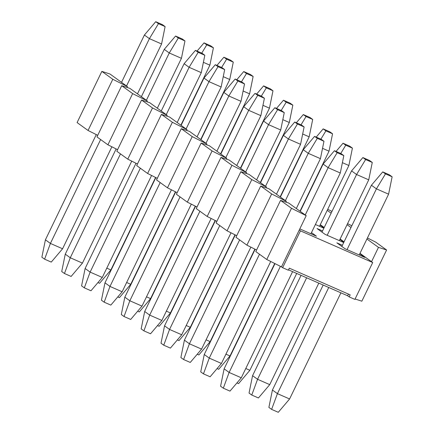 <?xml version="1.0" encoding="UTF-8"?>
<svg xmlns="http://www.w3.org/2000/svg" width="434" height="434" viewBox="0 0 434 434"><rect width="100%" height="100%" fill="white"/><g stroke="black" fill="none" stroke-linecap="round" stroke-linejoin="round"><path stroke-width="0.65" d="M162.376 24.619L155.719 21.7L158.453 23.675L165.11 26.593L162.376 24.619M165.11 26.593L161.578 43.98L137.47 93.852M111.874 146.8L62.577 248.769L51.261 262.098L44.61 259.179L41.87 257.205L45.407 239.818L96.272 134.6M121.531 82.346L144.403 35.029L155.719 21.7M144.403 35.029L149.404 38.642L158.453 23.675M126.533 85.959L149.404 38.642L161.578 43.98M100.623 139.553L50.409 243.431L62.577 248.769M45.407 239.818L50.409 243.431L44.61 259.179M182.231 38.951L175.575 36.033L178.314 38.013L184.965 40.932L182.231 38.951M184.965 40.932L181.434 58.319L157.325 108.191M131.73 161.133L82.438 263.102L71.122 276.436L64.465 273.518L61.726 271.543L65.263 254.156L116.128 148.933M141.386 96.684L164.258 49.367L175.575 36.033M164.258 49.367L169.265 52.981L178.314 38.013M146.388 100.292L169.265 52.981L181.434 58.319M120.484 153.886L70.265 257.763L82.438 263.102M65.263 254.156L70.265 257.763L64.465 273.518M202.087 53.29L195.43 50.371L198.17 52.346L204.826 55.264L202.087 53.29M204.826 55.264L201.289 72.652L177.18 122.524M151.585 175.472L102.294 277.44L90.977 290.769L84.321 287.851L81.587 285.876L85.118 268.489L135.983 163.271M161.242 111.017L184.119 63.7L195.43 50.371M184.119 63.7L189.121 67.313L198.17 52.346M166.249 114.63L189.121 67.313L201.289 72.652M140.339 168.224L90.12 272.102L102.294 277.44M85.118 268.489L90.12 272.102L84.321 287.851M221.948 67.623L215.291 64.704L218.025 66.679L224.682 69.597L221.948 67.623M224.682 69.597L221.15 86.984L197.041 136.856M171.446 189.804L122.149 291.773L110.833 305.107L104.176 302.183L101.442 300.209L104.974 282.822L155.839 177.604M181.103 125.35L203.975 78.039L215.291 64.704M203.975 78.039L208.976 81.646L218.025 66.679M186.105 128.963L208.976 81.646L221.15 86.984M160.195 182.557L109.981 286.435L122.149 291.773M104.974 282.822L109.981 286.435L104.176 302.183M241.803 81.961L235.147 79.042L237.881 81.017L244.537 83.936L241.803 81.961M244.537 83.936L241.006 101.323L216.897 151.195M191.302 204.137L142.005 306.111L130.694 319.44L124.037 316.522L121.298 314.547L124.835 297.16L175.699 191.942M200.958 139.688L223.83 92.371L235.147 79.042M223.83 92.371L228.832 95.985L237.881 81.017M205.96 143.301L228.832 95.985L241.006 101.323M180.05 196.895L129.837 300.773L142.005 306.111M124.835 297.16L129.837 300.773L124.037 316.522M261.659 96.294L255.002 93.375L257.742 95.35L264.398 98.268L261.659 96.294M264.398 98.268L260.861 115.656L236.752 165.528M211.157 218.476L161.866 320.444L150.549 333.773L143.893 330.854L141.158 328.88L144.69 311.493L195.555 206.275M220.814 154.021L243.686 106.704L255.002 93.375M243.686 106.704L248.693 110.317L257.742 95.35M225.816 157.634L248.693 110.317L260.861 115.656M199.911 211.228L149.692 315.106L161.866 320.444M144.69 311.493L149.692 315.106L143.893 330.854M281.52 110.632L274.863 107.708L277.597 109.688L284.254 112.607L281.52 110.632M284.254 112.607L280.722 129.994L256.608 179.866M231.013 232.808L181.721 334.777L170.405 348.111L163.748 345.193L161.014 343.218L164.546 325.831L215.41 220.608M240.669 168.359L263.546 121.043L274.863 107.708M263.546 121.043L268.548 124.656L277.597 109.688M245.677 171.967L268.548 124.656L280.722 129.994M219.767 225.561L169.548 329.439L181.721 334.777M164.546 325.831L169.548 329.439L163.748 345.193M301.375 124.965L294.719 122.046L297.453 124.021L304.109 126.94L301.375 124.965M304.109 126.94L300.578 144.327L276.469 194.199M250.874 247.147L201.577 349.115L190.26 362.444L183.604 359.526L180.869 357.551L184.407 340.164L235.271 234.946M260.53 182.692L283.402 135.375L294.719 122.046M283.402 135.375L288.404 138.988L297.453 124.021M265.532 186.305L288.404 138.988L300.578 144.327M239.622 239.899L189.408 343.777L201.577 349.115M184.407 340.164L189.408 343.777L183.604 359.526M321.231 139.298L314.574 136.379L317.314 138.354L323.965 141.272L321.231 139.298M323.965 141.272L320.433 158.66L296.324 208.532M270.729 261.48L221.438 363.448L210.121 376.783L203.465 373.864L200.725 371.884L204.262 354.497L255.127 249.279M280.386 197.025L303.257 149.714L314.574 136.379M303.257 149.714L308.265 153.321L317.314 138.354M285.388 200.638L308.265 153.321L320.433 158.66M259.483 254.232L209.264 358.11L221.438 363.448M204.262 354.497L209.264 358.11L203.465 373.864M341.086 153.636L334.43 150.717L337.169 152.692L343.826 155.611L341.086 153.636M343.826 155.611L340.289 172.998L310.912 233.774M292.603 271.641L241.293 377.786L229.977 391.115L223.32 388.197L220.586 386.222L224.118 368.835L274.982 263.617M300.241 211.363L323.118 164.047L334.43 150.717M323.118 164.047L328.12 167.66L337.169 152.692M305.248 214.976L328.12 167.66L340.289 172.998M280.413 266.34L229.119 372.448L241.293 377.786M224.118 368.835L229.119 372.448L223.32 388.197M210.68 45.803L204.023 42.885L206.758 44.859L213.414 47.778L210.68 45.803M213.414 47.778L209.882 65.165L180.869 125.182M155.589 177.479L110.882 269.953L99.57 283.283L97.938 282.572M197.063 51.087L204.023 42.885M201.75 53.143L206.758 44.859M203.389 62.317L209.882 65.165M106.78 268.152L110.882 269.953M230.535 60.136L223.879 57.217L226.619 59.198L233.275 62.116L230.535 60.136M233.275 62.116L229.738 79.503L200.725 139.52M175.444 191.812L130.743 284.286L119.426 297.621L117.793 296.905M216.919 65.42L223.879 57.217M221.611 67.476L226.619 59.198M223.25 76.655L229.738 79.503M126.641 282.491L130.743 284.286M250.396 74.474L243.74 71.556L246.474 73.53L253.131 76.449L250.396 74.474M253.131 76.449L249.593 93.836L220.581 153.853M195.3 206.15L150.598 298.625L139.281 311.954L137.654 311.238M236.774 79.753L243.74 71.556M241.467 81.814L246.474 73.53M243.105 90.988L249.593 93.836M146.497 296.823L150.598 298.625M270.252 88.807L263.595 85.889L266.33 87.863L272.986 90.782L270.252 88.807M272.986 90.782L269.454 108.169L240.441 168.191M215.161 220.483L170.453 312.957L159.137 326.292L157.509 325.576M256.635 94.091L263.595 85.889M261.322 96.147L266.33 87.863M262.961 105.326L269.454 108.169M166.352 311.162L170.453 312.957M290.107 103.146L283.451 100.227L286.19 102.202L292.841 105.12L290.107 103.146M292.841 105.12L289.31 122.507L260.297 182.524M235.016 234.816L190.314 327.296L178.998 340.625L177.365 339.909M276.491 108.424L283.451 100.227M281.183 110.48L286.19 102.202M282.822 119.659L289.31 122.507M186.208 325.495L190.314 327.296M309.963 117.478L303.306 114.56L306.046 116.534L312.702 119.453L309.963 117.478M312.702 119.453L309.165 136.84L280.152 196.857M254.872 249.154L210.17 341.629L198.853 354.958L197.226 354.247M296.346 122.762L303.306 114.56M301.039 124.818L306.046 116.534M302.677 133.992L309.165 136.84M206.069 339.827L210.17 341.629M329.824 131.817L323.167 128.893L325.901 130.873L332.558 133.791L329.824 131.817M332.558 133.791L329.026 151.178L300.008 211.195M274.733 263.487L230.025 355.961L218.709 369.296L217.081 368.58M316.207 137.095L323.167 128.893M320.894 139.151L325.901 130.873M322.533 148.33L329.026 151.178M225.924 354.166L230.025 355.961M349.679 146.149L343.023 143.231L345.757 145.206L352.413 148.124L349.679 146.149M352.413 148.124L348.882 165.511L319.5 226.288M296.704 273.442L249.881 370.3L238.57 383.629L236.937 382.913M336.062 151.428L343.023 143.231M340.75 153.49L345.757 145.206M342.388 162.663L348.882 165.511M245.78 368.499L249.881 370.3M369.535 160.482L362.878 157.564L365.618 159.538L372.274 162.457L369.535 160.482M372.274 162.457L368.737 179.844L339.355 240.626M318.806 283.131L269.742 384.632L258.425 397.967L251.769 395.048L249.035 393.068L252.566 375.681L301.066 275.351M321.974 232.109L351.562 170.898L362.878 157.564M351.562 170.898L356.569 174.506L365.618 159.538M327.187 235.288L356.569 174.506L368.737 179.844M306.637 277.798L257.568 379.294L269.742 384.632M252.566 375.681L257.568 379.294L251.769 395.048M389.39 174.821L382.739 171.902L385.473 173.877L392.13 176.795L389.39 174.821M392.13 176.795L388.593 194.182L359.216 254.959M340.907 292.825L289.597 398.971L278.281 412.3L271.624 409.381L268.89 407.407L272.422 390.02L323.167 285.046M341.829 246.441L371.423 185.231L382.739 171.902M371.423 185.231L376.424 188.844L385.473 173.877M347.043 249.621L376.424 188.844L388.593 194.182M328.739 287.487L277.424 393.633L289.597 398.971M272.422 390.02L277.424 393.633L271.624 409.381M342.393 245.281L336.849 242.845L344.981 248.715L364.761 257.389L359.775 253.792M311.471 232.608L316.451 236.204L299.802 228.902M343.717 242.535L325.12 234.382L316.994 228.512L322.538 230.942M339.92 239.459L343.836 242.286M323.862 228.203L315.399 224.492M320.064 225.127L323.981 227.953M127.487 86.648L112.797 79.276L88.048 130.471L77.1 122.572L101.854 71.377L109.981 74.008L127.487 86.648L127.102 87.456M97.721 135.327L88.048 130.471M147.348 100.986L132.652 93.608L107.903 144.804L96.961 136.905L121.71 85.71L129.837 88.341L147.348 100.986L146.958 101.789M117.581 149.665L107.903 144.804M167.204 115.319L152.508 107.947L127.759 159.142L116.817 151.244L141.565 100.042L149.692 102.679L167.204 115.319L166.813 116.128M137.437 163.998L127.759 159.142M187.059 129.657L172.369 122.279L147.614 173.475L136.672 165.576L161.421 114.381L169.548 117.012L187.059 129.657L186.669 130.46M157.292 178.336L147.614 173.475M206.92 143.99L192.224 136.612L167.475 187.813L156.533 179.909L181.282 128.714L189.408 131.35L206.92 143.99L206.53 144.799M177.153 192.669L167.475 187.813M226.776 158.323L212.08 150.951L187.331 202.146L176.388 194.248L201.137 143.052L209.264 145.683L226.776 158.323L226.385 159.132M197.009 207.002L187.331 202.146M246.631 172.661L231.935 165.283L207.186 216.479L196.244 208.58L220.993 157.385L229.119 160.016L246.631 172.661L246.241 173.464M216.864 221.34L207.186 216.479M266.487 186.994L251.796 179.622L227.047 230.817L216.099 222.919L240.854 171.718L248.98 174.354L266.487 186.994L266.102 187.803M236.72 235.673L227.047 230.817M286.348 201.333L271.651 193.955L246.903 245.15L235.96 237.252L260.709 186.056L268.836 188.687L286.348 201.333L285.957 202.136M256.581 250.011L246.903 245.15M255.816 251.59L280.565 200.389L288.691 203.025L306.203 215.665L281.454 266.861L266.758 259.489L255.816 251.59M366.92 239.02L378.47 247.358L386.596 249.995L375.654 242.091L367.43 237.962M280.565 200.389L291.507 208.287L306.203 215.665M299.276 229.998L300.447 230.845L282.626 267.707L288.333 270.208L289.321 268.163L350.178 294.854L349.191 296.899L354.893 299.4L372.714 262.543L359.992 253.353M371.542 261.697L378.47 247.358M386.596 249.995L361.847 301.191L355.088 298.999M350.981 227.514L347.064 224.687M344.053 241.846L340.131 239.02M347.574 223.629L351.828 225.767M331.126 213.181L327.203 210.349M324.193 227.514L320.276 224.687M327.713 209.297L331.967 211.429M300.447 230.845L372.714 262.543M349.191 296.899L347.623 295.771L348.437 294.089M347.623 295.771L288.507 269.845M282.626 267.707L281.454 266.861M291.507 208.287L266.758 259.489M101.854 71.377L112.797 79.276M121.71 85.71L132.652 93.608M141.565 100.042L152.508 107.947M161.421 114.381L172.369 122.279M181.282 128.714L192.224 136.612M201.137 143.052L212.08 150.951M220.993 157.385L231.935 165.283M240.854 171.718L251.796 179.622M260.709 186.056L271.651 193.955"/></g></svg>
